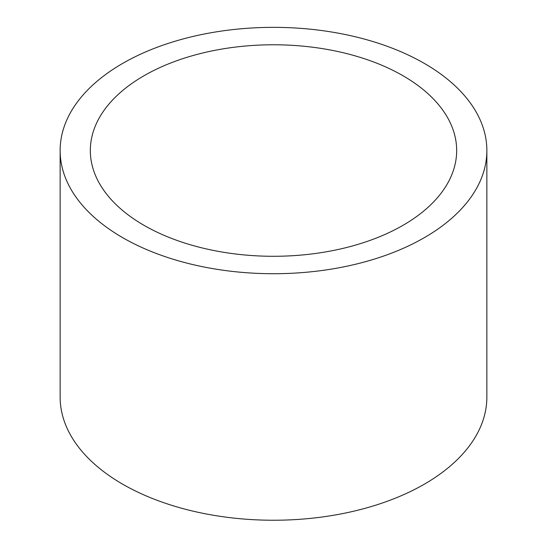 <?xml version="1.0" encoding="UTF-8"?>
<svg xmlns="http://www.w3.org/2000/svg" width="547" height="547" viewBox="0 0 547 547"><rect width="100%" height="100%" fill="white"/><g stroke="black" fill="none" stroke-linecap="round" stroke-linejoin="round"><path stroke-width="0.82" d="M486.864 150.534L486.864 397.06A213.364 123.184 180 0 1 355.153 510.864A213.364 123.184 180 0 1 122.631 484.163A213.364 123.184 180 0 1 60.136 397.06L60.136 150.534A213.364 123.184 180 0 1 273.5 27.35A213.364 123.184 180 0 1 486.864 150.534A213.364 123.184 180 0 1 355.153 264.345A213.364 123.184 180 0 1 122.631 237.637A213.364 123.184 180 0 1 60.136 150.534M143.977 225.309A183.17 105.756 180 0 1 90.33 150.534A183.17 105.756 180 0 1 273.5 44.779A183.17 105.756 180 0 1 456.67 150.534A183.17 105.756 180 0 1 343.598 248.235A183.17 105.756 180 0 1 143.977 225.309"/></g></svg>
